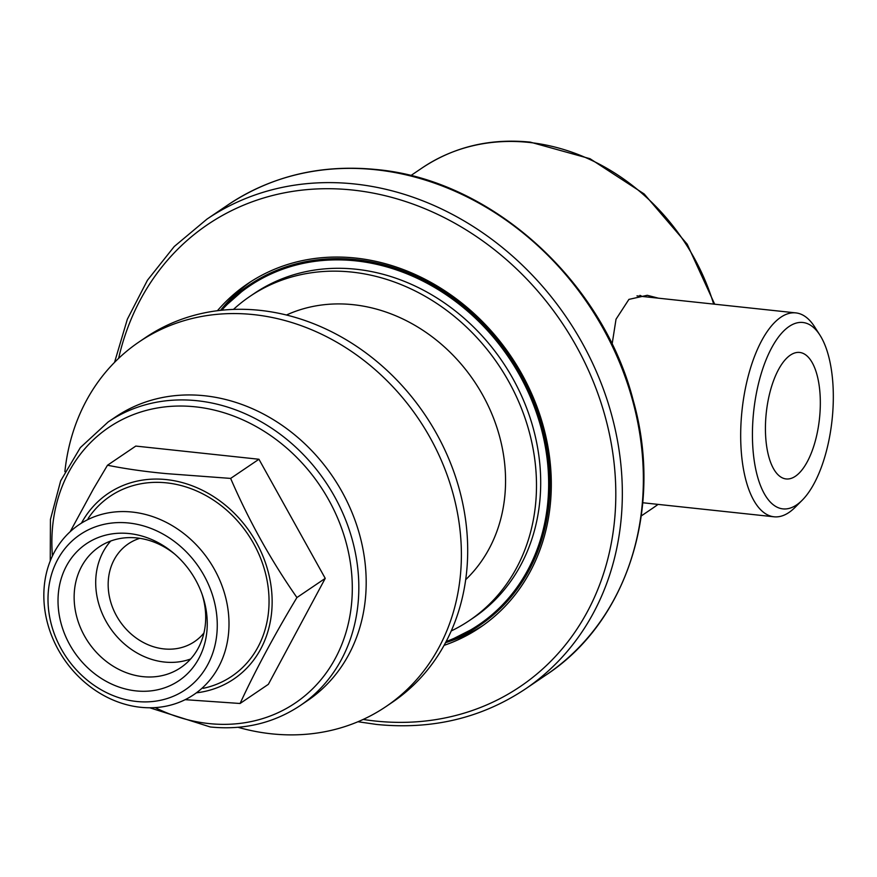 <?xml version="1.0" encoding="UTF-8"?>
<svg xmlns="http://www.w3.org/2000/svg" width="877" height="877" viewBox="0 0 877 877"><rect width="100%" height="100%" fill="white"/><g stroke="black" fill="none" stroke-linecap="round" stroke-linejoin="round"><path stroke-width="1.32" d="M250 296.338L254.209 293.488A195.724 167.299 55.9 0 1 437.36 298.257A195.724 167.299 55.9 0 1 540.528 474.435A195.724 167.299 55.9 0 1 473.733 617.594L469.524 620.445A195.724 167.299 -124.1 0 0 525.345 419.02A195.724 167.299 -124.1 0 0 351.951 272.1A195.724 167.299 -124.1 0 0 250 296.338A195.724 167.299 -124.1 0 0 233.468 309.417M612.102 344.201L616.027 319.217L628.919 299.386L647.248 295.297L658.474 298.191M639.925 295.352A104.22 43.839 -83.9 0 1 642.107 296.437M483.446 625.137A207.465 177.34 55.9 0 1 445.648 642.633M217.419 310.721A207.465 177.34 55.9 0 1 247.621 283.764A207.465 177.34 55.9 0 1 441.767 288.818A207.465 177.34 55.9 0 1 551.129 475.575A207.465 177.34 55.9 0 1 480.311 627.318A207.465 177.34 55.9 0 1 444.08 645.362M220.544 310.283A207.465 177.34 55.9 0 1 250.8 281.67M820.214 397.171A63.615 26.759 96.1 0 0 799.649 352.444A63.615 26.759 96.1 0 0 765.544 434.203A63.615 26.759 96.1 0 0 786.11 478.941A63.615 26.759 96.1 0 0 820.214 397.171M819.885 335.058L814.481 326.628A102.532 43.126 96.1 0 0 795.845 312.892A102.532 43.126 96.1 0 0 740.868 444.683A102.532 43.126 96.1 0 0 774.018 516.794A102.532 43.126 96.1 0 0 795.143 507.301L802.214 500.208A93.729 39.421 -83.9 0 1 752.598 442.973A93.729 39.421 -83.9 0 1 774.698 342.578A93.729 39.421 -83.9 0 1 819.885 335.058A93.729 39.421 -83.9 0 1 833.15 388.412A93.729 39.421 -83.9 0 1 802.214 500.208M139.794 538.325A59.033 50.46 -124.1 0 0 128.371 543.817A59.033 50.46 -124.1 0 0 110.184 600.065A59.033 50.46 -124.1 0 0 194.584 641.58A59.033 50.46 -124.1 0 0 203.924 633.008M175.137 554.45A72.846 62.267 -124.1 0 0 99.068 546.985A72.846 62.267 -124.1 0 0 76.628 616.388A72.846 62.267 -124.1 0 0 180.772 667.616A72.846 62.267 -124.1 0 0 203.212 598.213A72.846 62.267 -124.1 0 0 202.061 594.2M110.743 541.021A72.846 62.267 -124.1 0 0 98.191 601.786A72.846 62.267 -124.1 0 0 190.649 658.978M204.429 601.918A82.635 70.631 -124.1 0 0 202.587 595.735A82.635 70.631 -124.1 0 0 173.909 553.398A82.635 70.631 -124.1 0 0 88.654 542.293A82.635 70.631 -124.1 0 0 60.842 622.538A82.635 70.631 -124.1 0 0 152.971 690.616A82.635 70.631 -124.1 0 0 204.429 601.918M47.336 622.462A102.532 87.645 -124.1 0 0 193.927 694.562A102.532 87.645 -124.1 0 0 225.499 596.875A102.532 87.645 -124.1 0 0 78.919 524.775A102.532 87.645 -124.1 0 0 47.336 622.462M51.206 623.92A93.729 80.114 55.9 0 1 109.57 523.328A93.729 80.114 55.9 0 1 214.065 600.537A93.729 80.114 55.9 0 1 155.7 701.14A93.729 80.114 55.9 0 1 51.206 623.92M286.45 315.018A161.467 138.029 55.9 0 1 353.321 304.703A161.467 138.029 55.9 0 1 492.37 415.183A161.467 138.029 55.9 0 1 465.698 579.664M451.249 630.947A195.724 167.299 -124.1 0 0 469.524 620.445M185.157 699.671L240.079 703.486L268.373 684.312L325.235 578.371L258.945 459.252L230.64 478.414L166.422 473.624C145.396 471.683 125.751 468.888 107.487 465.238L93.433 488.938L70.16 531.714M366.038 575.312A171.256 146.393 55.9 0 1 307.586 700.58L300.23 705.557A171.256 146.393 -124.1 0 0 358.682 580.3A171.256 146.393 -124.1 0 0 197.358 400.756A171.256 146.393 -124.1 0 0 108.145 421.969L115.501 416.992A171.256 146.393 55.9 0 1 275.762 421.157A171.256 146.393 55.9 0 1 366.038 575.312M88.084 518.57A108.627 92.852 55.9 0 1 196.185 490.758A108.627 92.852 55.9 0 1 268.954 596.755A108.627 92.852 55.9 0 1 203.08 688.357M258.945 459.252L135.792 446.075L107.487 465.238M240.079 703.486C255.207 670.762 274.15 635.441 296.93 597.544L325.235 578.371M296.93 597.544C271.015 560.425 248.915 520.719 230.64 478.414M64.887 471.651A220.193 188.215 55.9 0 1 139.092 341.92A220.193 188.215 55.9 0 1 178.985 322.276A220.193 188.215 55.9 0 1 431.868 440.89A220.193 188.215 55.9 0 1 386.055 706.522A220.193 188.215 55.9 0 1 346.163 726.167A220.193 188.215 55.9 0 1 238.051 727.307M139.092 341.92L145.396 337.645A220.193 188.215 55.9 0 1 185.299 318A220.193 188.215 55.9 0 1 438.171 436.614A220.193 188.215 55.9 0 1 392.359 702.258L386.055 706.522M410.787 175.619L422.177 167.902A205.514 175.663 55.9 0 1 529.226 142.447A205.514 175.663 55.9 0 1 713.648 304.089M658.068 504.385A205.514 175.663 55.9 0 1 652.674 508.211L658.068 504.385M479.642 625.411L445.549 642.666A205.514 175.663 -124.1 0 0 479.642 625.411A205.514 175.663 -124.1 0 0 549.78 475.093A205.514 175.663 -124.1 0 0 356.194 259.647A205.514 175.663 -124.1 0 0 249.145 285.102A205.514 175.663 -124.1 0 0 220.489 310.359M221.738 310.228A204.527 174.83 55.9 0 1 355.81 260.864A204.527 174.83 55.9 0 1 542.797 434.575A204.527 174.83 55.9 0 1 446.141 641.536M357.959 721.738L376.682 724.457C431.944 729.938 481.462 718.142 525.224 689.092A283.797 242.589 -124.1 0 0 622.089 481.517A283.797 242.589 -124.1 0 0 354.747 183.995A283.797 242.589 -124.1 0 0 206.917 219.151L174.238 246.525L147.446 280.245L127.34 319.25L114.547 362.365M118.614 358.375A278.908 238.401 55.9 0 1 352.839 190.068A278.908 238.401 55.9 0 1 615.566 482.471A278.908 238.401 55.9 0 1 375.093 721.015A278.908 238.401 55.9 0 1 363.177 719.436M375.773 169.754A283.797 242.589 55.9 0 1 643.115 467.277A283.797 242.589 55.9 0 1 546.25 674.851C627.724 621.409 663.626 507.454 633.238 400.46C602.532 280.289 490.945 179.796 376.496 169.546C321.223 164.065 271.706 175.849 227.943 204.9A283.797 242.589 55.9 0 1 375.773 169.754M81.484 523.043A112.048 95.779 55.9 0 1 166.498 479.609A112.048 95.779 55.9 0 1 272.045 597.084A112.048 95.779 55.9 0 1 196.481 692.83M52.434 555.941A166.367 142.206 55.9 0 1 195.45 406.84A166.367 142.206 55.9 0 1 352.159 581.254A166.367 142.206 55.9 0 1 208.726 723.547A166.367 142.206 55.9 0 1 155.152 707.596M422.177 167.902C454.089 146.733 490.133 138.138 530.3 142.129L590.035 158.715L644.189 193.981L687.217 244.212L714.678 304.198M641.284 515.917L652.674 508.211M220.467 310.359L249.145 285.102M206.917 219.151L227.943 204.9M525.224 689.092L546.25 674.851M642.775 502.751L774.018 516.794M636.987 295.889L795.845 312.892M108.145 421.969L80.333 447.61L60.666 480.848L50.427 519.469L50.252 560.929M149.704 707.761L210.305 726.978C243.74 730.3 273.712 723.163 300.23 705.557"/></g></svg>
